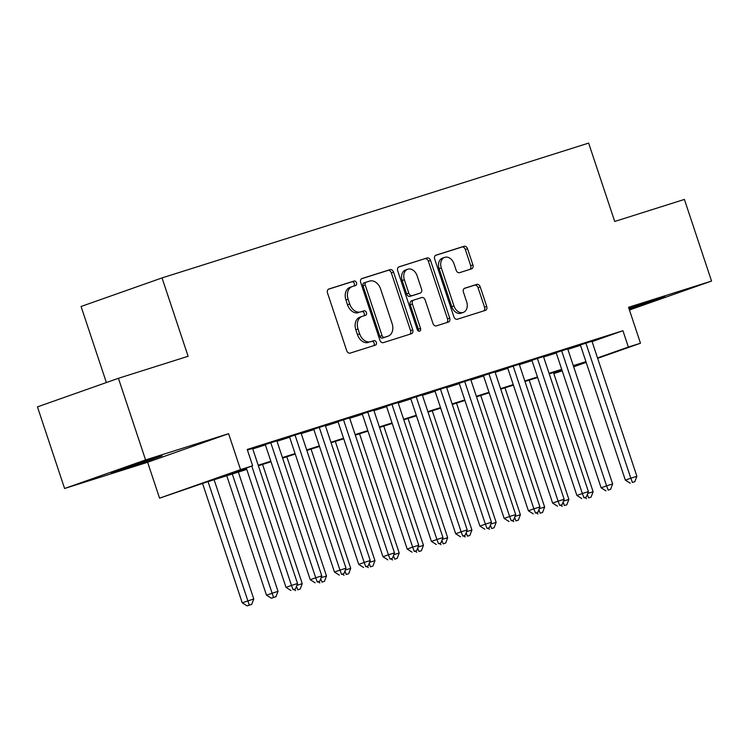 <?xml version="1.0" encoding="UTF-8"?>
<svg xmlns="http://www.w3.org/2000/svg" width="749" height="749" viewBox="0 0 749 749"><rect width="100%" height="100%" fill="white"/><g stroke="black" fill="none" stroke-linecap="round" stroke-linejoin="round"><path stroke-width="1.12" d="M356.515 282.748A2.369 1.751 70.6 0 0 354.099 281.034L328.82 289.02A3.38 2.49 70.6 0 0 328.764 289.039A3.38 2.49 70.6 0 0 327.51 292.971L346.703 350.663A3.38 2.49 70.6 0 0 350.148 353.116L375.427 345.13A2.369 1.751 70.6 0 0 375.464 345.111A2.369 1.751 70.6 0 0 376.344 342.359A2.369 1.751 70.6 0 0 373.929 340.645L370.661 341.675A10.814 7.986 70.6 0 1 359.632 333.829L358.041 329.017A10.814 7.986 70.6 0 1 362.057 316.415A10.814 7.986 70.6 0 1 362.235 316.359L365.512 315.32A2.369 1.751 70.6 0 0 365.549 315.31A2.369 1.751 70.6 0 0 366.43 312.548A2.369 1.751 70.6 0 0 364.014 310.835L360.746 311.865A10.814 7.986 70.6 0 1 349.717 304.019L348.126 299.216A10.814 7.986 70.6 0 1 352.142 286.614A10.814 7.986 70.6 0 1 352.32 286.549L355.597 285.519A2.369 1.751 70.6 0 0 355.635 285.5A2.369 1.751 70.6 0 0 356.515 282.748M353.8 286.081A2.369 1.751 70.6 0 0 354.324 283.515A2.369 1.751 70.6 0 0 351.918 281.802L328.343 289.254M373.629 345.692A2.369 1.751 70.6 0 0 374.154 343.126A2.369 1.751 70.6 0 0 371.747 341.413L370.661 341.675M363.714 315.891A2.369 1.751 70.6 0 0 364.239 313.325A2.369 1.751 70.6 0 0 361.833 311.612L360.746 311.865M629.16 309.187L665.028 296.829L628.907 308.419M153.667 458.238L111.133 472.731L147.01 461.225L162.074 455.785L153.667 458.238M471.598 268.863A3.38 2.49 70.6 0 0 471.655 268.844A3.38 2.49 70.6 0 0 472.909 264.912L467.526 248.724A3.38 2.49 70.6 0 0 464.08 246.271L436.002 255.147A3.38 2.49 70.6 0 0 435.946 255.166A3.38 2.49 70.6 0 0 434.692 259.098L453.885 316.79A3.38 2.49 70.6 0 0 457.33 319.243L485.408 310.367A3.38 2.49 70.6 0 0 485.464 310.348A3.38 2.49 70.6 0 0 486.719 306.416L480.212 286.867A3.38 2.49 70.6 0 0 476.767 284.414L464.755 288.206A3.38 2.49 70.6 0 0 464.698 288.225A3.38 2.49 70.6 0 0 463.444 292.166L466.664 301.856A9.035 6.675 70.6 0 1 463.303 312.389A9.035 6.675 70.6 0 1 453.941 305.882L441.301 267.908A9.035 6.675 70.6 0 1 444.663 257.375A9.035 6.675 70.6 0 1 454.034 263.882L456.141 270.211A3.38 2.49 70.6 0 0 459.586 272.664L471.598 268.863M592.085 341.6L622.934 330.721L628.364 347.049L640.479 343.22L597.646 358.331M118.417 378.301L145.578 459.933L64.601 488.498L37.45 406.876L118.417 378.301L188.111 356.281L162.037 277.916L588.639 143.096L614.714 221.461L684.399 199.431L711.55 281.062L628.533 307.296L640.479 343.22M64.601 488.498L147.619 462.264L228.595 433.69L145.578 459.933M228.595 433.69L240.541 469.614L252.656 465.784L219.832 477.366L246.599 468.902M622.934 330.721L247.226 449.456L252.656 465.784M393.534 272.112A3.38 2.49 70.6 0 0 390.089 269.659L362.01 278.525A3.38 2.49 70.6 0 0 361.954 278.553A3.38 2.49 70.6 0 0 360.7 282.485L379.893 340.177A3.38 2.49 70.6 0 0 383.338 342.63L411.407 333.754A3.38 2.49 70.6 0 0 411.473 333.736A3.38 2.49 70.6 0 0 412.727 329.803L393.534 272.112L391.343 272.879A3.38 2.49 70.6 0 0 387.898 270.426L361.533 278.759M399.011 266.841L427.08 257.965A3.38 2.49 70.6 0 1 430.525 260.418L449.718 318.11A3.38 2.49 70.6 0 1 448.464 322.042A3.38 2.49 70.6 0 1 448.408 322.061L436.395 325.862A3.38 2.49 70.6 0 1 432.95 323.409L425.16 300.012A3.38 2.49 70.6 0 0 421.715 297.559L413.748 300.077A3.38 2.49 70.6 0 0 413.691 300.096A3.38 2.49 70.6 0 0 412.437 304.038L420.535 328.39A2.369 1.751 70.6 0 1 419.655 331.152A2.369 1.751 70.6 0 1 417.202 329.448L397.7 270.792A3.38 2.49 70.6 0 1 398.955 266.859A3.38 2.49 70.6 0 1 399.011 266.841L398.899 266.878M629.432 309.992L711.55 281.062M252.619 448.492L247.404 449.98M276.858 440.833L265.277 444.532M301.098 433.165L289.517 436.873M325.338 425.507L313.756 429.214M349.577 417.848L337.996 421.556M373.817 410.19L362.235 413.897M398.047 402.531L386.475 406.23M422.286 394.863L410.714 398.571M446.526 387.205L434.954 390.912M470.765 379.546L459.193 383.254M495.005 371.888L483.433 375.595M519.244 364.229L507.672 367.928M543.484 356.561L531.902 360.269M567.723 348.903L556.142 352.61M252.759 448.913L265.408 444.915M276.999 441.255L289.648 437.257M301.238 433.596L313.887 429.598M325.478 425.938L338.127 421.94M349.717 418.27L362.366 414.272M373.957 410.611L386.606 406.613M398.196 402.953L410.836 398.955M422.427 395.294L435.075 391.296M446.666 387.636L459.315 383.638M470.906 379.968L483.554 375.979M495.145 372.309L507.794 368.311M519.385 364.651L532.033 360.653M543.624 356.992L556.273 352.994M567.864 349.334L580.512 345.336M591.963 341.244L580.381 344.952M162.037 277.916L81.07 306.481L106.377 382.552M562.209 370.83L553.811 373.582M246.767 469.417L204.514 482.768L159.565 498.179L240.541 469.614M147.619 462.264L159.565 498.179M586.177 362.376L573.668 366.785M597.515 357.928L628.364 347.049M258.19 465.241L270.838 461.244M282.429 457.583L295.078 453.585M306.669 449.924L319.317 445.927M330.908 442.256L343.557 438.259M355.148 434.598L367.796 430.6M379.387 426.939L392.036 422.942M403.627 419.281L416.275 415.283M427.866 411.622L440.506 407.625M452.096 403.954L464.745 399.957M476.336 396.296L488.985 392.298M500.575 388.637L513.224 384.64M524.815 380.979L537.464 376.981M549.054 373.32L561.703 369.323M573.294 365.652L585.943 361.655M573.537 366.392L580.213 364.033L573.462 366.167M561.872 369.828L549.223 373.826M537.632 377.487L524.983 381.484M513.393 385.155L500.744 389.143M489.153 392.813L476.514 396.811M464.914 400.472L452.274 404.469M440.684 408.13L428.035 412.128M416.444 415.789L403.795 419.786M392.204 423.447L379.556 427.445M367.965 431.115L355.316 435.113M343.725 438.774L331.077 442.771M319.486 446.432L306.837 450.43M295.246 454.091L282.598 458.088M271.007 461.749L258.358 465.747M553.745 373.377L562.078 370.437M350.139 287.326A10.814 7.986 70.6 0 0 349.952 287.382A10.814 7.986 70.6 0 0 345.935 299.984L348.126 299.216M358.556 312.642A10.814 7.986 70.6 0 1 347.536 304.796L345.935 299.984M360.054 317.127A10.814 7.986 70.6 0 0 359.866 317.192A10.814 7.986 70.6 0 0 355.85 329.794L358.041 329.017M368.471 342.452A10.814 7.986 70.6 0 1 357.451 334.597L355.85 329.794M409.703 334.297A3.38 2.49 70.6 0 0 410.536 330.571L391.343 272.879M366.121 282.186A2.369 1.751 70.6 0 0 366.083 282.204A2.369 1.751 70.6 0 0 365.203 284.957L382.046 335.599A2.369 1.751 70.6 0 0 384.462 337.312L387.907 336.226A10.814 7.986 70.6 0 0 388.094 336.161A10.814 7.986 70.6 0 0 392.111 323.559L380.595 288.945A10.814 7.986 70.6 0 0 369.575 281.1L366.121 282.186M366.046 282.214L363.939 282.963A2.369 1.751 70.6 0 0 363.892 282.972A2.369 1.751 70.6 0 0 363.012 285.734L365.203 284.957M386.091 336.863A10.814 7.986 70.6 0 1 385.904 336.938A10.814 7.986 70.6 0 1 385.726 336.994L382.271 338.089A2.369 1.751 70.6 0 1 379.865 336.367L363.012 285.734M398.534 267.065L427.08 257.965M446.694 322.604A3.38 2.49 70.6 0 0 447.528 318.877L428.344 261.186A3.38 2.49 70.6 0 0 424.898 258.733M413.635 300.115L411.557 300.845A3.38 2.49 70.6 0 0 411.501 300.873A3.38 2.49 70.6 0 0 410.246 304.806L418.354 329.167L420.535 328.39M418.363 330.974A2.369 1.751 70.6 0 0 418.354 329.167M417.09 275.735A9.035 6.675 70.6 0 0 407.718 269.228A9.035 6.675 70.6 0 0 404.357 279.761L408.814 293.14A3.38 2.49 70.6 0 0 412.259 295.593L420.226 293.074A3.38 2.49 70.6 0 0 420.283 293.056A3.38 2.49 70.6 0 0 421.537 289.114L417.09 275.735M407.718 269.228L405.527 269.996A9.035 6.675 70.6 0 0 402.166 280.529L404.357 279.761M418.148 293.805A3.38 2.49 70.6 0 1 418.092 293.823A3.38 2.49 70.6 0 1 418.036 293.842L410.068 296.361A3.38 2.49 70.6 0 1 406.623 293.908L402.166 280.529M444.663 257.375L442.472 258.143A9.035 6.675 70.6 0 0 439.111 268.676L441.301 267.908M463.303 312.389L461.122 313.166A9.035 6.675 70.6 0 1 451.75 306.659L439.111 268.676M483.695 310.91A3.38 2.49 70.6 0 0 484.528 307.184L478.021 287.635A3.38 2.49 70.6 0 0 474.576 285.182L464.277 288.44M469.885 269.406A3.38 2.49 70.6 0 0 470.718 265.68L465.335 249.501A3.38 2.49 70.6 0 0 461.89 247.048L435.525 255.381M202.539 483.461L242.236 602.814L253.771 598.966L214.111 479.734M208.044 481.654L249.305 605.136L247.114 605.904L251.72 604.368L249.305 605.136M253.771 598.966L251.72 604.368M247.114 605.904L242.236 602.814M246.309 468.022L286.006 587.375L291.483 585.437L251.776 466.093M293.065 589.688L295.49 588.929L293.065 589.688L291.483 585.437L297.54 583.527L252.572 448.351M286.006 587.375L290.884 590.465M295.49 588.929L297.54 583.527M226.76 475.737L266.475 595.155L278.01 591.307L238.351 472.076M232.284 473.986L273.535 597.477L271.353 598.245L275.96 596.71L273.535 597.477M278.01 591.307L275.96 596.71M271.353 598.245L266.475 595.155M296.847 585.353L302.25 583.649L262.581 464.417M297.774 589.809L300.199 589.051L297.774 589.809L296.473 586.327M302.25 583.649L300.199 589.051M295.593 590.587L293.87 589.5M321.087 577.694L326.489 575.99L286.82 456.759M322.014 582.151L324.439 581.383L322.014 582.151L320.712 578.668M326.489 575.99L324.439 581.383M319.832 582.928L318.11 581.833M345.326 570.036L350.729 568.332L311.06 449.091M346.253 574.492L348.678 573.725L346.253 574.492L344.952 571.01M350.729 568.332L348.678 573.725M344.063 575.26L342.349 574.174M265.23 444.391L310.245 579.707L315.722 577.779L270.754 442.603M317.304 582.029L319.729 581.261L317.304 582.029L315.722 577.779L321.78 575.869L276.812 440.693M310.245 579.707L315.123 582.806M319.729 581.261L321.78 575.869M289.47 436.733L334.485 572.049L339.962 570.12L294.994 434.944M341.544 574.371L343.969 573.603L341.544 574.371L339.962 570.12L346.019 568.21L301.051 433.025M334.485 572.049L339.353 575.138M343.969 573.603L346.019 568.21M313.709 429.074L358.724 564.39L364.192 562.462L319.233 427.286M365.784 566.712L368.208 565.944L365.784 566.712L364.192 562.462L370.259 560.542L325.291 425.366M358.724 564.39L363.593 567.48M368.208 565.944L370.259 560.542M337.949 421.415L382.964 556.732L388.431 554.803L343.463 419.627M390.023 559.054L392.448 558.286L390.023 559.054L388.431 554.803L394.498 552.884L349.53 417.708M382.964 556.732L387.832 559.821M392.448 558.286L394.498 552.884M369.566 562.377L374.968 560.664L335.299 441.433M370.493 566.834L372.918 566.066L370.493 566.834L369.191 563.351M374.968 560.664L372.918 566.066M368.302 567.602L366.589 566.516M362.188 413.757L407.203 549.073L412.671 547.144L367.703 411.959M414.263 551.386L416.687 550.627L414.263 551.386L412.671 547.144L418.738 545.225L373.77 410.049M407.203 549.073L412.072 552.163M416.687 550.627L418.738 545.225M393.796 554.719L399.208 553.005L359.539 433.774M394.732 559.175L397.157 558.408L394.732 559.175L393.431 555.692M399.208 553.005L397.157 558.408M392.542 559.943L390.828 558.857M386.428 406.098L431.443 541.415L436.91 539.477L391.942 404.301M438.502 543.727L440.927 542.959L438.502 543.727L436.91 539.477L442.968 537.567L398.009 402.391M431.443 541.415L436.311 544.504M440.927 542.959L442.968 537.567M418.036 547.051L423.447 545.347L383.778 426.115M418.972 551.507L421.397 550.749L418.972 551.507L417.67 548.034M423.447 545.347L421.397 550.749M416.781 552.285L415.068 551.198M410.667 398.431L455.682 533.747L461.15 531.818L416.182 396.642M462.742 536.069L465.166 535.301L462.742 536.069L461.15 531.818L467.207 529.908L422.239 394.732M455.682 533.747L460.551 536.836M465.166 535.301L467.207 529.908M442.275 539.392L447.677 537.688L408.018 418.457M443.211 543.849L445.636 543.081L443.211 543.849L441.91 540.366M447.677 537.688L445.636 543.081M441.021 544.626L439.307 543.531M434.907 390.772L479.922 526.088L485.389 524.16L440.421 388.984M486.981 528.41L489.406 527.642L486.981 528.41L485.389 524.16L491.447 522.24L446.479 387.064M479.922 526.088L484.79 529.178M489.406 527.642L491.447 522.24M466.515 531.734L471.917 530.03L432.257 410.789M467.451 536.19L469.876 535.423L467.451 536.19L466.15 532.708M471.917 530.03L469.876 535.423M465.26 536.958L463.547 535.872M490.754 524.075L496.156 522.362L456.497 403.131M491.69 528.532L494.115 527.764L491.69 528.532L490.389 525.049M496.156 522.362L494.115 527.764M489.5 529.3L487.786 528.214M514.994 516.417L520.396 514.703L480.736 395.472M515.93 520.873L518.355 520.106L515.93 520.873L514.629 517.39M520.396 514.703L518.355 520.106M513.739 521.641L512.026 520.555M539.233 508.749L544.635 507.045L504.976 387.813M540.169 513.205L542.585 512.447L540.169 513.205L538.868 509.732M544.635 507.045L542.585 512.447M537.979 513.983L536.265 512.896M563.473 501.09L568.875 499.386L529.215 380.155M564.4 505.547L566.824 504.779L564.4 505.547L563.098 502.064M568.875 499.386L566.824 504.779M562.218 506.324L560.495 505.229M459.146 383.113L504.161 518.43L509.629 516.501L464.661 381.325M511.221 520.752L513.645 519.984L511.221 520.752L509.629 516.501L515.687 514.582L470.718 379.406M504.161 518.43L509.03 521.519M513.645 519.984L515.687 514.582M483.386 375.455L528.401 510.771L533.868 508.843L488.9 373.667M535.46 513.084L537.876 512.325L535.46 513.084L533.868 508.843L539.926 506.923L494.958 371.747M528.401 510.771L533.269 513.861M537.876 512.325L539.926 506.923M507.625 367.796L552.631 503.113L558.108 501.175L513.14 365.999M559.69 505.425L562.115 504.657L559.69 505.425L558.108 501.175L564.166 499.265L519.197 364.089M552.631 503.113L557.509 506.202M562.115 504.657L564.166 499.265M531.856 360.129L576.87 495.445L582.347 493.516L537.379 358.34M583.93 497.767L586.355 496.999L583.93 497.767L582.347 493.516L588.405 491.606L543.437 356.43M576.87 495.445L581.748 498.544M586.355 496.999L588.405 491.606M556.095 352.47L601.11 487.786L606.587 485.858L561.619 350.682M608.169 490.108L610.594 489.34L608.169 490.108L606.587 485.858L612.645 483.938L567.676 348.762M601.11 487.786L605.988 490.876M610.594 489.34L612.645 483.938M587.712 493.432L593.114 491.728L553.455 372.487M588.639 497.888L591.064 497.121L588.639 497.888L587.338 494.406M593.114 491.728L591.064 497.121M586.458 498.665L584.735 497.57M580.335 344.812L625.349 480.128L630.827 478.199L585.858 343.023M632.409 482.45L634.834 481.682L632.409 482.45L630.827 478.199L636.884 476.28L591.916 341.104M625.349 480.128L630.218 483.217M634.834 481.682L636.884 476.28M351.918 281.802L354.099 281.034M371.747 341.413L373.929 340.645M361.833 311.612L364.014 310.835M347.536 304.796L349.717 304.019M357.451 334.597L359.632 333.829M410.536 330.571L412.727 329.803M387.898 270.426L390.089 269.659M379.865 336.367L382.046 335.599M382.271 338.089L384.462 337.312M385.726 336.994L387.907 336.226M428.344 261.186L430.525 260.418M447.528 318.877L449.718 318.11M410.246 304.806L412.437 304.038M406.623 293.908L408.814 293.14M410.068 296.361L412.259 295.593M418.036 293.842L420.226 293.074M451.75 306.659L453.941 305.882M474.576 285.182L476.767 284.414M478.021 287.635L480.212 286.867M484.528 307.184L486.719 306.416M461.89 247.048L464.08 246.271M465.335 249.501L467.526 248.724M470.718 265.68L472.909 264.912M349.952 287.382L352.142 286.614M359.866 317.192L362.057 316.415M363.892 282.972L366.083 282.204M385.904 336.938L388.094 336.161M411.501 300.873L413.691 300.096M418.092 293.823L420.283 293.056"/></g></svg>
